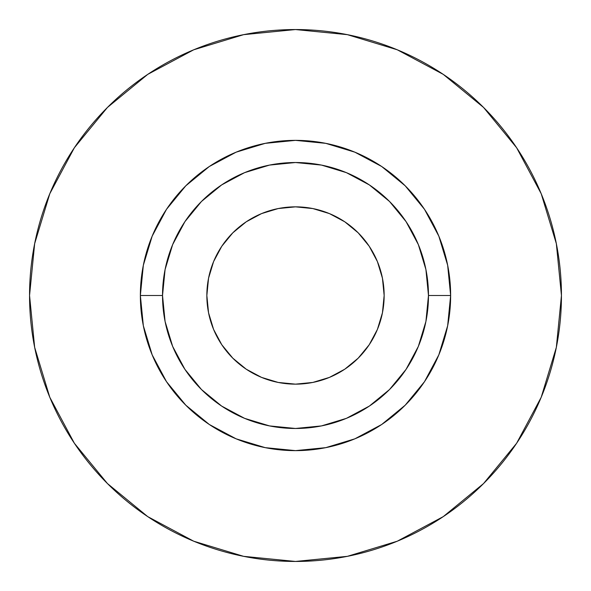 <?xml version="1.0" encoding="UTF-8"?>
<svg xmlns="http://www.w3.org/2000/svg" width="591" height="591" viewBox="0 0 591 591"><rect width="100%" height="100%" fill="white"/><g stroke="black" fill="none" stroke-linecap="round" stroke-linejoin="round"><path stroke-width="0.89" d="M206.85 295.5A88.65 88.65 0 0 1 295.5 206.85A88.65 88.65 0 0 1 384.15 295.5A88.65 88.65 0 0 1 295.5 384.15A88.65 88.65 0 0 1 206.85 295.5L208.557 278.206L213.595 261.577L221.788 246.248L232.817 232.817L246.248 221.788L261.577 213.595L278.206 208.557L295.5 206.85L312.794 208.557L329.423 213.595L344.752 221.788L358.183 232.817L369.212 246.248L377.405 261.577L382.443 278.206L384.15 295.5L382.443 312.794L377.405 329.423L369.212 344.752L358.183 358.183L344.752 369.212L329.423 377.405L312.794 382.443L295.5 384.15L278.206 382.443L261.577 377.405L246.248 369.212L232.817 358.183L221.788 344.752L213.595 329.423L208.557 312.794L206.85 295.5L208.557 278.206M428.475 295.5L450.637 295.5A155.138 155.138 0 0 1 295.5 450.637A155.138 155.138 0 0 1 140.363 295.5L162.525 295.5A132.975 132.975 0 0 1 295.5 162.525A132.975 132.975 0 0 1 428.475 295.5A132.975 132.975 0 0 1 295.5 428.475A132.975 132.975 0 0 1 162.525 295.5L165.081 321.445L172.646 346.385L184.939 369.375L201.472 389.528L221.625 406.061L244.615 418.354L269.555 425.919L295.5 428.475L321.445 425.919L346.385 418.354L369.375 406.061L389.528 389.528L406.061 369.375L418.354 346.385L425.919 321.445L428.475 295.5L425.919 269.555L418.354 244.615L406.061 221.625L389.528 201.472L369.375 184.939L346.385 172.646L321.445 165.081L295.5 162.525L269.555 165.081L244.615 172.646L221.625 184.939L201.472 201.472L184.939 221.625L172.646 244.615L165.081 269.555L162.525 295.5L140.363 295.5L143.347 265.233L152.175 236.134L166.507 209.31L185.803 185.803L209.31 166.507L236.134 152.175L265.233 143.347L295.5 140.363L325.767 143.347L354.866 152.175L381.69 166.507L405.197 185.803L424.493 209.31L438.825 236.134L447.653 265.233L450.637 295.5L447.653 325.767L438.825 354.866L424.493 381.69L405.197 405.197L381.69 424.493L354.866 438.825L325.767 447.653L295.5 450.637L265.233 447.653L236.134 438.825L209.31 424.493L185.803 405.197L166.507 381.69L152.175 354.866L143.347 325.767L140.363 295.5A155.138 155.138 0 0 1 295.5 140.363A155.138 155.138 0 0 1 450.637 295.5L428.475 295.5M29.55 295.5A265.95 265.95 0 0 1 295.5 29.55A265.95 265.95 0 0 1 561.45 295.5A265.95 265.95 0 0 1 295.5 561.45A265.95 265.95 0 0 1 29.55 295.5L34.662 347.382L49.792 397.278L74.37 443.257L107.444 483.556L147.743 516.63L193.722 541.208L243.618 556.338L295.5 561.45L347.382 556.338L397.278 541.208L443.257 516.63L483.556 483.556L516.63 443.257L541.208 397.278L556.338 347.382L561.45 295.5L556.338 243.618L541.208 193.722L516.63 147.743L483.556 107.444L443.257 74.37L397.278 49.792L347.382 34.662L295.5 29.55L243.618 34.662L193.722 49.792L147.743 74.37L107.444 107.444L74.37 147.743L49.792 193.722L34.662 243.618L29.55 295.5M516.63 147.743L483.556 107.444L443.324 74.422M147.743 74.37L107.444 107.444L74.422 147.676M74.37 443.257L107.444 483.556L147.676 516.578M443.257 516.63L483.556 483.556L516.578 443.324M295.5 206.85L312.794 208.557M384.15 295.5L382.443 312.794M295.5 384.15L278.206 382.443"/></g></svg>
